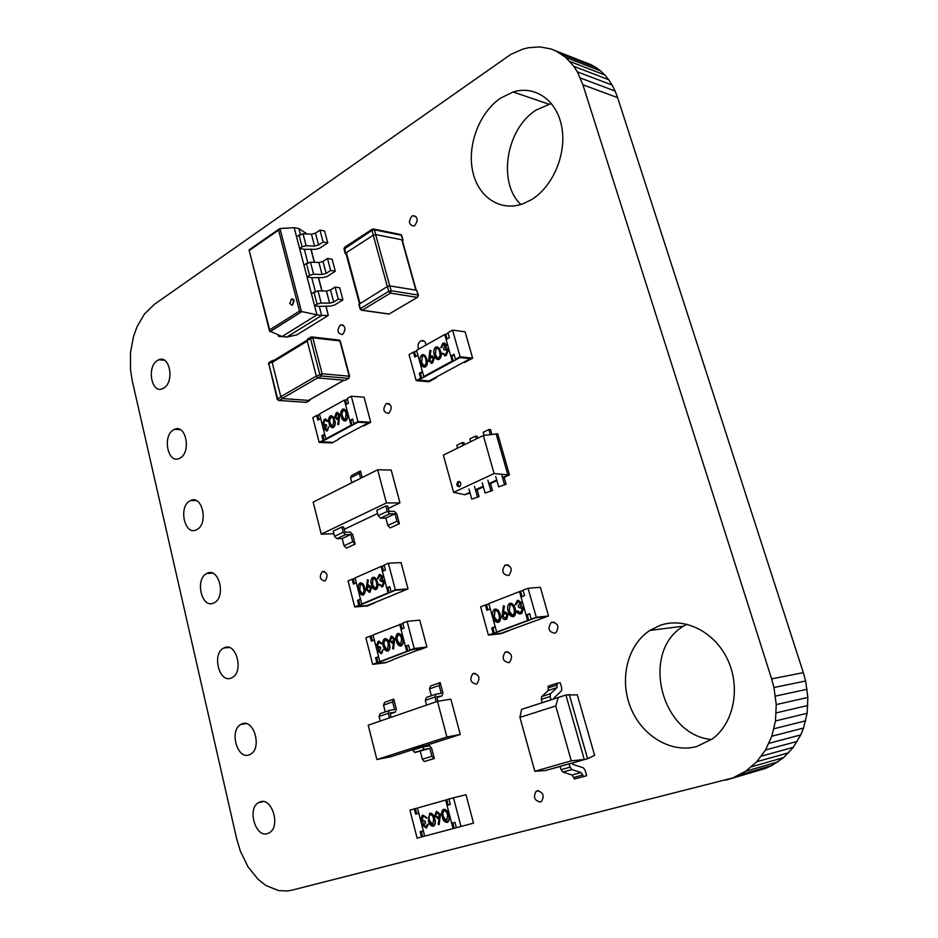 <?xml version="1.0" encoding="UTF-8"?>
<svg xmlns="http://www.w3.org/2000/svg" width="938" height="938" viewBox="0 0 938 938"><rect width="100%" height="100%" fill="white"/><g stroke="black" fill="none" stroke-linecap="round" stroke-linejoin="round"><path stroke-width="1.41" d="M725.684 780.182L765.244 768.48L771.845 765.537L783.617 757.634L793.337 747.293L800.759 734.9L803.538 728.04L807.114 713.279L807.864 697.45L805.625 680.988L803.327 672.663L771.611 678.878L582.897 84.795L577.339 71.851L573.857 66.352L565.649 57.335L556.093 51.051L550.923 48.964L539.96 46.9L528.457 47.709L522.595 49.198L510.835 54.381L154.383 304.322L144.475 314.007L136.995 326.846L133.466 336.707L130.476 352.805L130.488 369.701L132.293 380.992L236.599 838.525L240.257 850.895L248.078 866.947L258.208 879.457L265.935 885.495L278.551 890.584L287.356 890.983L291.812 890.197L732.836 777.919L745.792 771.177L756.767 761.738L765.525 749.966L771.833 736.224L775.48 720.959L776.242 704.567L773.956 687.519L771.611 678.878M803.327 672.663L617.626 97.658L582.897 84.795M805.625 680.988L773.956 687.519M617.626 97.658L615.129 91.068L580.364 78.006M807.126 689.266L775.492 696.09M615.129 91.068L612.139 85.077L577.339 71.851M807.864 697.45L776.242 704.567M612.139 85.077L608.692 79.718L573.857 66.352M807.853 705.47L776.23 712.868M608.692 79.718L604.834 75.005L569.941 61.509M807.114 713.279L775.48 720.959M604.834 75.005L600.59 70.936L565.649 57.335M805.672 720.818L774.002 728.756M600.59 70.936L596.017 67.513L561.018 53.853M803.538 728.04L771.833 736.224M596.017 67.513L591.163 64.769L556.093 51.051M800.759 734.9L769.008 743.318M591.163 64.769L550.923 48.964M797.347 741.325L765.525 749.966M793.337 747.293L761.445 756.122M788.752 752.745L756.767 761.738M783.617 757.634L751.537 766.768M777.977 761.914L745.792 771.177M771.845 765.537L739.543 774.905M765.244 768.48L732.836 777.919M505.512 564.887L505.066 565.098C501.22 570.996 502.358 574.466 508.502 575.545L508.971 575.311C512.805 569.389 511.644 565.919 505.512 564.887M551.872 622.187L551.157 622.527C547.405 628.519 548.695 632.083 555.015 633.22L555.777 632.845C559.494 626.83 558.192 623.278 551.872 622.187M686.851 624.216L683.591 626.15C640.455 651.066 660.34 735.064 711.532 739.519M660.211 625.329L649.811 630.442C627.557 645.004 619.197 678.901 630.453 707.17C641.475 735.521 670.858 753.683 696.887 746.484L712.528 738.781C734.02 722.94 740.891 687.214 727.489 659.32C714.299 631.309 684.201 616.829 660.211 625.329M505.852 651.863L505.172 652.191C501.619 657.96 502.838 661.454 508.842 662.662L509.557 662.31C513.086 656.506 511.843 653.024 505.852 651.863M473.444 673.449L472.787 673.765C469.375 679.393 470.548 682.829 476.328 684.083L477.02 683.755C480.408 678.092 479.224 674.657 473.444 673.449M241.981 723.89L240.878 724.417C229.107 730.245 237.115 759.886 249.191 754.856L250.528 754.234C262.335 748.184 253.87 718.473 241.981 723.89M224.252 647.771L223.701 648.041C211.625 653.598 219.164 683.708 231.299 677.998L232.073 677.635C244.197 671.866 236.2 641.674 224.252 647.771M260.143 801.861L258.478 802.635C247.046 808.708 255.488 837.939 267.529 833.589L269.417 832.721C280.896 826.413 271.985 797.112 260.143 801.861M386.233 403.633C382.446 409.156 383.255 412.415 388.637 413.388L388.836 413.295C392.635 407.784 391.838 404.524 386.456 403.516L386.233 403.633M322.473 571.476L322.344 571.547C318.99 576.718 319.835 579.872 324.865 581.009L325.029 580.939C328.359 575.733 327.503 572.579 322.473 571.476M190.039 500.822C178.138 506.52 184.587 536.079 196.441 529.818L196.746 529.665C208.775 524.19 202.35 494.349 190.555 500.564L190.039 500.822M206.946 573.435L206.935 573.446C194.576 578.723 201.635 609.348 213.817 602.958L214.052 602.853C226.457 597.377 218.953 566.669 206.946 573.435M426.016 345.043C425.442 341.514 423.777 340.095 421.021 340.775L420.634 340.975C418.02 343.05 417.375 345.782 418.688 349.171M551.368 103.45L536.255 109.992C505.957 128.764 497.421 182.734 520.86 204.484M500.599 98.091C479.341 112.525 467.101 145.085 472.635 171.033C477.934 197.086 500.353 212.211 523.252 203.675L531.365 199.712C552.658 186.943 566.669 154.465 561.874 127.545C557.301 100.518 535.176 84.995 513.168 91.971L500.599 98.091M411.981 216.115C408.124 221.661 408.769 224.956 413.904 226.011L414.655 225.636C418.524 220.113 417.891 216.807 412.767 215.717L411.981 216.115M157.361 360.532C146.598 366.828 151.417 393.843 162.462 388.754L163.775 388.086C174.644 381.989 169.884 354.705 158.874 359.746L157.361 360.532M340.295 325.064C336.742 330.352 337.41 333.518 342.288 334.573L342.745 334.338C346.31 329.074 345.653 325.896 340.775 324.829L340.295 325.064M173.507 429.874C162.192 435.889 167.796 464.134 179.252 458.471L180.073 458.061C191.504 452.257 185.947 423.742 174.538 429.358L173.507 429.874M537.263 790.793L536.149 791.309C532.983 797.019 534.39 800.595 540.358 802.013L541.507 801.474C544.638 795.729 543.219 792.164 537.263 790.793M502.651 478.028L509.451 474.898L502.451 477.36M496.906 480.678L489.038 484.301M483.387 486.904L475.636 490.48M470.067 493.036L464.791 494.725L453.64 492.38L443.357 455.106L483.328 435.49L497.715 433.813L509.451 474.898M496.718 480.01L488.85 483.633M483.199 486.236L475.449 489.812M469.891 492.38L464.791 494.725M453.64 492.38L494.103 473.549L507.857 474.863L496.12 433.731M494.103 473.549L483.328 435.49M458.119 481.616L458.061 481.651C456.056 484.571 456.548 486.271 459.538 486.74L459.608 486.705C461.613 483.774 461.109 482.073 458.119 481.616M459.526 481.604L459.397 481.663C457.627 483.433 457.65 485.134 459.479 486.775M471.767 499.133L479.037 496.589L471.767 499.133L468.941 488.979M479.037 496.589L477.137 489.788M477.348 496.589L474.499 486.4M485.11 493.048L492.45 490.468L485.11 493.048L482.238 482.812M492.45 490.468L490.527 483.621M490.773 490.457L487.877 480.197M498.653 486.857L506.086 484.254L498.653 486.857L495.733 476.563M506.086 484.254L504.128 477.348M504.41 484.231L501.572 474.265M464.521 444.718L463.958 442.701L462.258 442.63L456.783 445.327L457.568 448.13M463.044 445.444L462.258 442.63M477.712 438.245L477.149 436.217L475.449 436.123L469.891 438.867L470.677 441.692M476.246 438.961L475.449 436.123M491.875 434.317L490.539 429.627L488.85 429.534L483.199 432.312L484.067 435.384M490.269 434.529L488.85 429.534M300.359 234.195L298.882 228.567L307.066 233.984M327.749 242.86L323.118 242.004L319.964 230.103L324.595 230.994L327.749 242.86L319.647 248.242L315.637 249.332L304.311 249.309L307.805 262.617M335.3 271.234L330.68 270.461L327.479 258.442L332.111 259.251L335.3 271.234L327.116 276.487L323.094 277.578L311.756 277.707L315.32 291.308M342.933 299.867L338.301 299.199L335.077 287.063L339.708 287.778L342.933 299.867L334.667 305.002L330.622 306.093L319.26 306.363L321.652 315.473L328.312 315.438L326.002 306.023M298.882 228.567L294.169 227.664L316.95 314.851L299.503 311.076L269.663 329.918L269.523 331.008L282.08 336.531L286.793 337.059L296.713 334.925L328.312 315.438L325.838 306.011M286.793 337.059L321.652 315.473L316.95 314.851L282.08 336.531M294.169 227.664L279.97 228.52L278.586 230.138L299.503 311.076M279.231 228.954L249.051 249.954L269.663 329.918M289.736 303.572L292.363 305.401L294.133 300.758L291.507 298.929L289.736 303.572M293.758 299.843L292.738 303.982M338.301 299.199L333.705 302.059L329.648 303.162L321.183 303.009L317.103 304.111L314.558 305.718L319.26 306.363M335.077 287.063L330.504 289.959L326.447 291.061L317.994 290.85L311.381 293.571L314.558 305.718M330.68 270.461L326.131 273.392L322.074 274.494L313.632 274.213L309.563 275.315L307.043 276.956L311.756 277.707M327.479 258.442L322.953 261.409L318.92 262.499L310.466 262.171L303.9 264.926L307.043 276.956M323.118 242.004L318.615 245.006L314.582 246.096L306.14 245.697L302.095 246.8L299.609 248.476L304.311 249.309M319.964 230.103L315.473 233.128L311.451 234.219L303.009 233.773L296.49 236.564L299.609 248.476M279.817 335.64L278.574 336.414L278.223 335.007M283.604 336.695L278.574 336.414M346.145 254.128L345.243 253.623L344.985 247.022L372.058 229.329M345.723 253.072L373.324 235.145L375.739 234.594L374.426 229.822L373.019 228.919L372.011 230.385L374.426 229.822L401.323 235.274L403.07 240.363L402.496 240.984M402.625 239.94L375.739 234.594M418.371 295.165L416.66 290.252L389.833 285.914L387.394 286.477L358.891 304.393M310.56 337.258L307.711 338.993L307.101 340.412L312.8 337.809L311.088 336.93L310.466 338.348L319.788 374.321L321.394 375.997L322.133 373.758L316.376 376.302L317.982 377.979L321.394 375.997L348.455 378.377L345.7 380.031M345.055 380.324L317.982 377.979M316.376 376.302L307.101 340.412M310.431 399.342L309.61 400.479L282.467 398.591L280.884 396.962L272.02 361.775L272.653 360.368L273.79 360.45M569.249 694.413L587.587 758.69L594.633 755.383L577.292 694.847L565.895 694.999L521.622 709.374L558.262 697.52L555.765 705.951L571.277 760.847L584.257 759.475L565.895 694.999L558.262 697.52M560.162 766.498L545.353 770.555L534.812 771.27L571.277 760.847M521.622 709.374L519.922 717.406L534.812 771.27M519.922 717.406L555.765 705.951M545.353 770.555L587.587 758.69L572.438 763.004L572.825 764.364L583.248 767.765L585.078 770.145L586.66 775.714L583.377 776.535L581.079 772.525L571.899 769.57L570.046 767.155L569.096 763.79L572.438 763.004M541.32 699.373L541.707 696.571L548.261 690.509L548.191 686.182L556.926 683.286L557.008 687.624L550.477 693.698L550.114 696.512L551.04 699.807L542.246 702.656L541.32 699.373L550.114 696.512M556.926 683.286L560.232 682.747L561.768 688.164L561.416 690.931L554.03 697.884L554.276 698.763M569.096 763.79L560.115 766.346L561.053 769.699L562.917 772.103L572.11 775.023L574.396 779.009L583.377 776.535M586.66 775.714L574.396 779.009M460.089 356.745L472.623 358.175L465.107 331.806L452.562 330.117L460.089 356.745L455.469 359.266L459.925 357.601L470.173 358.75L459.925 357.601L418.618 380.054L428.959 381.004L436.405 377.709L436.229 377.076M472.623 358.175L464.732 362.431L463.595 362.303L470.173 358.75L428.959 381.004L418.618 380.054L421.772 378.342L420.412 373.43L422.592 372.234M448.165 333.389L444.706 334.526L452.175 361.048L423.777 376.513L424.937 376.619L453.335 361.177L451.928 356.194L454.238 354.927M416.742 351.046L413.412 352.125L414.76 357.003L417.902 355.244L422.417 371.589L419.251 373.324L420.611 378.237L416.191 380.629L428.842 381.789L436.405 377.709M416.191 380.629L409.038 354.587L413.412 352.125M415.733 356.463L414.573 352.266M421.772 378.342L420.611 378.237M420.412 373.43L419.251 373.324M452.562 330.117L447.965 332.697L449.372 337.657L446.101 339.486L450.768 356.065L454.062 354.259L455.469 359.266M451.928 356.194L450.768 356.065M444.249 344.187L440.778 347.728L442.947 343.109L446.382 344.809L445.996 347.775M444.319 342.945L446.382 344.809M446.148 347.799L448.387 349.98L446.277 355.467L444.518 355.842M446.16 344.785L445.761 347.752L448.153 349.956L446.042 355.443L442.044 353.696L443.099 353.274L444.553 354.564M445.949 349.088L443.862 349.616L443.533 348.42L445.339 345.231L443.228 344.469M437.202 346.861L440.719 351.516C441.857 354.681 441.388 357.284 439.289 359.313L437.835 359.594M423.401 354.541L426.884 359.172C428.009 362.314 427.54 364.894 425.477 366.899L424.082 367.168M444.706 334.526L416.554 350.366L423.777 376.513M429.897 350.366L430.694 350.648L429.616 356.604L430.776 355.854L434.13 357.917L432.301 362.994L428.619 360.989L429.897 350.366L430.929 350.671L429.897 356.393M432.019 355.69L434.364 357.941L432.535 363.018L431.011 363.311M452.175 361.048L453.335 361.177M447.063 338.946L445.867 334.678M425.254 366.875L425.031 366.981C422.686 367.204 421.209 365.703 420.611 362.49C419.462 359.395 419.896 356.839 421.912 354.822L422.159 354.705C424.515 354.458 426.016 355.948 426.649 359.148C427.775 362.291 427.306 364.87 425.254 366.875L425.477 366.899M421.408 362.045C421.842 364.601 422.979 365.843 424.808 365.75L426.309 362.654L425.852 359.582C425.371 357.073 424.234 355.842 422.428 355.912L421.408 362.045L424.14 365.879M422.264 355.983L421.643 362.068M423.296 355.807L422.499 356.006M430.671 357.249L429.428 360.579L431.82 361.88L433.344 358.422L430.671 357.249L429.663 360.614L431.081 362.045M431.914 357.015L430.905 357.284M439.066 359.289L438.832 359.395C436.451 359.629 434.962 358.117 434.353 354.881C433.18 351.762 433.614 349.194 435.666 347.154L435.924 347.025C438.316 346.779 439.84 348.268 440.485 351.48C441.634 354.658 441.153 357.249 439.066 359.289L439.289 359.313M435.162 354.435C435.595 357.015 436.745 358.246 438.609 358.152L440.145 355.033L439.676 351.938C439.195 349.405 438.034 348.174 436.193 348.244L435.162 354.435L437.917 358.281M436.029 348.315L435.384 354.458M437.096 348.139L436.252 348.35M442.994 344.434L441.821 347.295M442.865 353.251L444.026 354.458L445.726 354.247L447.367 350.507L443.862 349.616M441.587 347.271L440.778 347.728M536.278 617.263L548.554 615.996L540.358 587.305L528.059 588.255L536.278 617.263L531.225 619.15L535.961 617.685L546.01 616.641L535.961 617.685L490.926 634.475L501.103 633.326L509.006 630.383M548.554 615.996L501.103 633.326L490.926 634.475L494.361 633.197L492.884 627.862L495.264 626.971M523.146 590.53L519.5 591.608L527.637 620.487L496.671 632.036L528.774 620.37L527.238 614.941L529.771 613.98M488.897 603.931L485.392 604.951L486.857 610.251L490.281 608.926L495.194 626.69L491.747 627.991L493.224 633.326L488.417 635.12L500.857 633.701L509.088 630.653M488.417 635.12L480.631 606.816L485.392 604.951M487.912 609.841L486.529 604.858M494.361 633.197L493.224 633.326M492.884 627.862L491.747 627.991M528.059 588.255L523.052 590.213L524.577 595.618L521.012 597.002L526.101 615.047L529.689 613.698L531.225 619.15M527.238 614.941L526.101 615.047M518.397 601.598L515.232 604.834L517.272 600.472L521.329 602.606L520.895 605.643L523.498 608.328L521.798 613.417L520.25 613.921M518.128 600.285L521.329 602.606M521.094 602.618L520.66 605.667L523.275 608.352L520.977 613.733C519.077 614.296 517.624 613.475 516.615 611.271L517.729 610.908L520.051 612.584M520.074 606.992L518.808 607.226M510.46 603.24C512.922 603.615 514.481 605.432 515.138 608.692C516.287 611.846 515.912 614.413 514.012 616.383L512.84 616.758M495.44 609.043C497.867 609.407 499.415 611.213 500.06 614.46C501.185 617.603 500.822 620.147 498.946 622.093L497.808 622.445M519.5 591.608L488.804 603.615L496.671 632.036M503.378 605.842L504.468 606.241L503.319 612.151L504.046 611.799L507.986 614.402L505.992 619.408C504.116 619.877 502.78 618.974 501.971 616.712L503.378 605.842L504.234 606.265L503.284 612.174M504.855 611.623L508.208 614.378L506.708 619.139L505.453 619.549M527.637 620.487L528.774 620.37M522.056 596.591L520.625 591.515M498.301 622.316C495.639 622.398 493.951 620.628 493.247 616.993C492.087 613.886 492.427 611.353 494.279 609.395L494.666 609.208C497.363 609.079 499.075 610.837 499.837 614.484C500.962 617.626 500.587 620.17 498.723 622.117L498.524 622.293M494.115 616.665C494.619 619.514 495.897 620.968 497.972 621.026L499.462 618.083L498.957 614.812C498.406 611.975 497.105 610.532 495.053 610.474L494.115 616.665L497.679 621.097M495.053 610.474L494.349 616.641M504.21 613.147L502.862 616.43L505.676 618.095L507.118 614.8L504.069 613.311L503.085 616.407L505.277 618.212M513.356 616.618C510.647 616.712 508.935 614.929 508.22 611.271C507.036 608.141 507.388 605.585 509.252 603.603L509.662 603.415C512.394 603.275 514.153 605.033 514.915 608.715C516.064 611.869 515.689 614.437 513.789 616.407L513.578 616.594M509.1 610.931C509.604 613.804 510.917 615.269 513.027 615.316L514.54 612.35L514.024 609.043C513.473 606.194 512.148 604.74 510.049 604.682L509.1 610.931L512.711 615.398M510.049 604.682L509.322 610.908M517.506 610.931L518.773 612.385L520.625 612.432L522.407 608.797L518.597 607.296L518.233 606.007L520.203 602.958L517.87 601.739M517.647 601.75L516.346 604.471M516.123 604.494L515.232 604.834M333.881 533.792L321.253 534.132L313.163 502.135L377.662 469.774L391.193 470.055L399.951 502.885L386.433 502.944L377.662 469.774M344.223 529.337L377.592 513.496M388.309 508.419L399.951 502.885M321.253 534.132L386.433 502.944M359.535 471.427L351.668 475.414L350.578 477.782L351.82 482.566M362.174 477.548L360.415 470.993L359.324 473.362L360.626 478.321M356.241 480.514L354.857 481.217M355.01 480.96L346.075 485.614M355.127 544.099L352.747 541.742L350.871 534.484L342.218 538.553L336.871 538.705L334.526 536.348L333.201 531.119L341.842 527.004L343.613 526.968L344.961 532.209L350.308 532.069L352.629 534.437L355.127 544.099L346.368 548.109L344.07 545.764L342.218 538.553M350.871 534.484L345.524 534.637L343.179 532.256L341.842 527.004M399.377 523.662L396.973 521.211L395.004 513.778L385.858 518.069L380.535 518.151L378.178 515.701L376.771 510.354L385.893 506.004L387.664 505.992L389.082 511.362L394.394 511.304L396.751 513.754L399.377 523.662L390.138 527.895L387.816 525.468L385.858 518.069M395.004 513.778L389.68 513.848L387.324 511.386L385.893 506.004M395.344 589.814L408.018 588.912L401.065 562.589L388.367 563.222L395.344 589.814L391.064 591.62L395.273 590.248L405.662 589.51L395.273 590.248L357.05 606.382L367.485 605.538L374.391 602.63M408.018 588.912L367.485 605.538L357.05 606.382L359.969 605.151L358.715 600.25L360.579 599.464M384.228 565.497L381.109 566.423L388.015 592.91L361.74 604.002L389.188 592.816L387.886 587.845L389.856 587M355.15 578.3L352.137 579.192L353.38 584.057L356.299 582.779L360.473 599.101L357.554 600.343L358.808 605.245L354.716 606.968L367.473 605.925L374.485 602.993M354.716 606.968L348.08 580.974L352.137 579.192M354.458 583.588L353.309 579.121M359.969 605.151L358.808 605.245M358.715 600.25L357.554 600.343M388.367 563.222L384.123 565.098L385.424 570.046L382.399 571.371L386.726 587.927L389.762 586.625L391.064 591.62M387.886 587.845L386.726 587.927M380.23 575.627L377.451 578.652L379.187 574.607L382.657 576.53L382.294 579.332L384.51 581.771L382.868 586.602L381.602 586.977M380.042 574.419L382.657 576.53M382.434 576.542L382.059 579.344L384.275 581.783L382.645 586.625L378.635 584.573L379.62 584.233L381.473 585.746M381.707 580.563L380.523 580.798M373.523 577.245C375.575 577.62 376.865 579.285 377.416 582.217C378.436 585.242 378.061 587.645 376.302 589.427L375.341 589.685M360.767 582.803C362.795 583.178 364.073 584.82 364.612 587.751C365.609 590.752 365.245 593.133 363.522 594.891L362.572 595.149M381.109 566.423L355.045 577.902L361.74 604.002M367.391 579.754L368.118 580.13L367.121 585.711L367.954 585.23L371.307 587.575L369.607 592.218L366.195 589.791L367.391 579.754L368.353 580.106L367.391 585.535M368.763 585.054L371.53 587.551L370.088 592.077L369.068 592.37M388.015 592.91L389.188 592.816M383.466 570.902L382.27 566.364M363.076 595.009C360.813 595.126 359.383 593.508 358.785 590.178C357.765 587.2 358.105 584.831 359.805 583.073L359.993 582.979C362.279 582.815 363.745 584.409 364.378 587.763C365.374 590.776 365.011 593.156 363.287 594.903L363.311 594.985M359.524 589.85C359.946 592.476 361.036 593.801 362.807 593.824L364.073 591.092L363.639 588.079C363.17 585.476 362.068 584.163 360.321 584.139L359.524 589.85L362.502 593.906M360.321 584.139L359.758 589.838M368.106 586.473L366.957 589.51L369.349 591.01L370.569 587.962L368.106 586.473L367.18 589.498L368.951 591.139M375.868 589.533C373.559 589.662 372.105 588.044 371.507 584.691C370.463 581.689 370.803 579.297 372.527 577.515L372.726 577.421C375.048 577.257 376.537 578.863 377.182 582.228C378.202 585.265 377.826 587.669 376.068 589.439L376.103 589.521M372.257 584.362C372.679 587 373.793 588.325 375.587 588.349L376.865 585.593L376.431 582.557C375.962 579.93 374.837 578.617 373.054 578.594L372.257 584.362L375.27 588.431M373.054 578.594L372.48 584.339M379.386 584.245L380.465 585.558L382.282 585.464L383.548 582.205L380.312 580.88L380.007 579.696L381.672 576.858L379.738 575.78M379.503 575.791L378.436 578.312M378.202 578.324L377.451 578.652M446.91 737.022L460.277 734.454L450.873 699.162L437.471 701.331L446.91 737.022L376.888 759.534L390.419 756.849L412.509 749.767M437.471 701.331L368.224 725.203L376.888 759.534M460.277 734.454L423.753 746.167M434.306 758.549L431.89 756.274L429.839 748.407L415.065 752.475L412.626 750.201L412.286 748.899L421.819 745.827L423.577 745.487L423.917 746.8L429.581 745.78L431.574 748.055L434.306 758.549L424.293 761.527L422.335 759.264L420.306 751.432M429.839 748.407L424.152 749.439L421.819 745.827M439.793 682.735L430.565 686.018L429.522 688.867L431.328 695.762M437.905 701.261L436.709 696.746L441.939 695.926L442.971 693.03L440.203 682.594L439.16 685.455L441.235 693.299L436.018 694.12L434.962 697.028L436.217 701.765M435.631 694.249L426.344 697.497L425.277 700.393L426.509 705.106M393.327 699.256L384.639 702.339L383.536 705.142L385.248 711.86M391.123 717.312L390.009 712.986L395.273 712.118L396.364 709.28L393.737 699.103L392.647 701.917L394.617 709.562L389.352 710.418L388.25 713.279L389.434 717.887M388.965 710.558L380.207 713.619L379.093 716.456L380.265 721.052M378.647 656.905L376.748 657.632L378.026 662.627L375.036 663.776L385.448 662.463L375.036 663.776L414.139 648.85L424.492 647.63L419.403 649.858L426.872 647.021L419.755 620.147L407.104 621.366L414.233 648.51L426.872 647.021M402.848 623.418L400.843 624.216L402.074 628.952M373.101 635.307L370.041 636.187L371.319 641.158L374.297 639.974L378.577 656.623L375.575 657.773L376.865 662.779L378.026 662.627M392.506 659.777L424.492 647.63L409.859 650.175L408.522 645.086L405.415 646.282L400.995 629.386L404.09 628.155L402.765 623.102L407.104 621.366M405.415 646.282L408.593 645.367M414.233 648.51L409.859 650.175M370.041 636.187L365.902 637.852L372.679 664.374L385.401 662.767L392.565 660.047M372.409 640.724L371.214 636.07M372.679 664.374L376.865 662.779M376.748 657.632L375.575 657.773M380.195 647.255L380.5 648.451L378.835 651.207L381.004 652.379L383.056 649.6L381.32 653.575L378.084 651.5L378.448 648.709L376.244 646.2L378.178 641.299L381.872 643.632L378.471 642.495L376.97 645.801L380.429 647.232L380.734 648.428L379.069 651.183L380.664 652.485M383.056 649.6L381.872 653.399L380.922 653.692M378.964 641.111L382.106 643.609L381.121 643.925M379.14 642.342L377.205 645.778L379.292 647.478M385.295 638.59C387.441 638.942 388.778 640.654 389.329 643.749C390.36 646.728 390.044 649.108 388.391 650.878L387.464 651.171M398.451 633.408C400.62 633.76 401.98 635.483 402.531 638.59C403.586 641.592 403.27 643.984 401.581 645.778L400.632 646.083M406.576 646.153L407.913 651.23L379.855 661.63L373.019 635.003L400.843 624.216M379.855 661.63L406.752 651.371L399.682 624.333M391.709 636.07L394.781 638.755L393.561 648.92L392.565 648.533L393.597 642.893L392.741 643.351L389.305 640.865L391.029 636.222L394.546 638.778L393.327 648.944M393.561 643.034L392.295 643.48M407.913 651.23L406.752 651.371M397.794 633.549C400.163 633.49 401.663 635.178 402.296 638.614C403.352 641.615 403.035 644.007 401.358 645.813L401.03 645.965C398.627 646.036 397.102 644.347 396.434 640.912C395.414 637.875 395.777 635.472 397.501 633.689L397.794 633.549M401.523 638.93C401.077 636.222 399.928 634.838 398.087 634.768L396.762 637.523L397.208 640.607C397.689 643.28 398.849 644.664 400.69 644.758L401.523 638.93M398.556 634.674L396.997 637.488L397.442 640.584L400.456 644.828M392.588 642.084L393.772 639.036L391.298 637.441L390.044 640.502L392.588 642.084M390.044 640.502L392.248 642.19M391.861 637.324L390.278 640.478M384.662 638.731C386.995 638.684 388.473 640.361 389.094 643.773C390.126 646.751 389.821 649.131 388.156 650.913L387.851 651.054C385.483 651.113 383.982 649.436 383.325 646.024C382.329 643.011 382.669 640.631 384.381 638.872L384.662 638.731M388.332 644.078C387.886 641.393 386.761 640.021 384.943 639.951L383.654 642.671L384.088 645.731C384.568 648.393 385.706 649.764 387.511 649.858L388.332 644.078M385.412 639.857L383.877 642.647L384.322 645.707L387.288 649.928M451.682 823.201L454.977 822.333L451.682 823.201L447.016 805.355L450.287 804.441L448.88 799.094L446.769 799.739L448.165 805.039M417.48 808.064L414.326 808.908L415.663 814.161L418.817 813.269L423.331 830.845L420.165 831.689L421.514 836.977L424.68 836.133L417.469 808.017L446.769 799.739M452.843 822.907L454.238 828.277L456.384 827.703L454.977 822.321M473.526 823.142L466.01 794.756L453.476 797.792L461.015 826.472L473.526 823.142M461.015 826.472L456.384 827.703M453.476 797.792L448.88 799.094M414.326 808.908L409.953 810.151L417.105 838.15L421.514 836.977M422.675 836.661L421.326 831.396L423.331 830.845M416.812 813.832L415.487 808.626M421.326 831.396L420.165 831.689M423.425 816.341L421.877 819.554L425.277 821.407L425.606 822.673L423.847 825.311L425.981 826.788M421.654 819.613L425.055 821.465L425.383 822.732L423.613 825.37L425.899 826.824L427.282 824.408L428.314 824.139L426.473 828.02L422.815 825.581L423.202 822.767L420.881 819.941L422.123 815.485L422.932 815.11L427.06 817.866L426.028 818.147L424.891 816.635L423.237 816.377L421.877 819.554M429.768 813.211L430.003 813.152C432.465 813.352 434.024 815.239 434.681 818.815C435.701 821.747 435.466 824.092 434.001 825.874L433.133 826.214C430.648 826.015 429.053 824.127 428.361 820.551L429.768 813.211C432.242 813.41 433.802 815.298 434.458 818.874C435.466 821.805 435.232 824.15 433.766 825.932L433.133 826.214M443.651 809.342L443.873 809.283C446.382 809.471 447.965 811.382 448.634 814.981C449.665 817.924 449.431 820.293 447.942 822.087L447.063 822.45C444.53 822.251 442.912 820.351 442.22 816.74C441.223 813.797 441.481 811.429 442.994 809.635L443.651 809.342C446.148 809.529 447.743 811.44 448.411 815.04C449.431 817.983 449.208 820.351 447.719 822.157L447.063 822.45M424.68 836.133L453.089 828.582L445.62 800.02M436.498 811.335L440.45 814.29L439.148 824.596L438.116 824.15L439.207 818.475L438.304 818.851L434.669 815.908L436.498 811.335L440.227 814.348L438.925 824.654M439.195 818.534L438.304 818.851M454.238 828.277L453.089 828.582M447.59 815.274C447.109 812.437 445.902 810.889 443.955 810.62L442.56 813.305L443.029 816.529C443.545 819.32 444.764 820.879 446.711 821.172L447.59 815.274M444.096 810.596L442.795 813.246L443.264 816.47L446.805 821.137M438.14 817.526L439.394 814.524L436.791 812.613L435.466 815.614L438.14 817.526M435.466 815.614L438.222 817.502M436.956 812.578L435.689 815.556M433.649 819.097C433.18 816.295 431.984 814.759 430.073 814.477L428.701 817.139L429.17 820.328C429.663 823.107 430.87 824.654 432.781 824.948L433.649 819.097M430.214 814.454L428.936 817.08L429.393 820.269L432.875 824.912M422.932 815.11L427.06 817.866M426.825 817.924L426.028 818.147M428.08 824.197L426.239 828.078M324.818 434.74L323.035 435.701L324.231 440.368L321.441 441.868L331.923 442.29L321.441 441.868L357.964 422.217L368.399 422.804L362.584 425.911L363.745 425.969L370.721 422.252L364.073 397.196L351.304 396.235L357.964 421.525L370.721 422.252M347.423 399.131L345.547 400.174L346.614 404.243M319.635 414.584L316.692 415.499L317.876 420.142L320.667 418.594L324.665 434.13L321.863 435.642L323.059 440.321L324.231 440.368M338.512 438.773L368.399 422.804L357.964 422.217L353.884 423.73L352.629 418.981L349.733 420.552L345.606 404.794L348.49 403.199L347.248 398.486L351.304 396.235M349.733 420.552L352.794 419.591M357.964 421.525L353.884 423.73M316.692 415.499L312.811 417.656L319.155 442.419L331.958 442.935L338.665 439.347M318.897 419.579L317.865 415.569M319.155 442.419L323.059 440.321M323.035 435.701L321.863 435.642M326.154 424.785L326.447 425.911L324.888 428.795L326.916 429.639L328.839 426.673L327.034 430.835L324.185 429.17L324.525 426.427L322.473 424.293L324.278 419.286L327.725 421.056L324.548 420.412L323.141 423.812L326.389 424.797L326.682 425.922L325.123 428.807L326.201 429.85M328.839 426.673L327.444 430.765L326.248 431.011M325.627 418.981L327.96 421.068L327.022 421.443M325.638 420.165L324.783 420.423L323.376 423.824L324.759 425.231M331.466 415.71L334.702 420.247C335.745 423.226 335.358 425.629 333.541 427.458L332.404 427.693M343.765 408.945L347.037 413.494C348.092 416.495 347.693 418.923 345.852 420.763L344.68 421.01M350.906 420.611L352.149 425.348L325.861 438.808L319.471 413.951L344.375 400.092L345.547 400.174M325.861 438.808L350.976 425.289L344.375 400.092M337.504 412.415L339.802 414.69L338.653 424.68L337.715 424.363L338.677 418.782L337.68 419.427L334.667 417.387L336.285 412.661L339.568 414.678L338.419 424.668M338.63 419.016L336.941 419.603M352.149 425.348L350.976 425.289M342.593 409.179L342.792 409.085C344.914 408.933 346.251 410.387 346.802 413.482C347.857 416.484 347.459 418.911 345.618 420.752L345.442 420.845C343.285 421.033 341.913 419.579 341.338 416.472C340.318 413.459 340.74 411.032 342.593 409.179M346.075 413.881C345.676 411.419 344.645 410.211 342.968 410.269L341.631 413.154L342.053 416.085C342.499 418.559 343.554 419.755 345.243 419.661L346.075 413.881M343.718 410.176L341.866 413.177L342.288 416.097L344.727 419.802M337.727 418.137L338.841 415.03L336.695 413.728L335.358 416.941L337.727 418.137M335.358 416.941L336.988 418.348M337.492 413.611L335.593 416.953M330.328 415.944L330.516 415.851C332.615 415.698 333.928 417.164 334.467 420.236C335.511 423.214 335.124 425.618 333.307 427.447L333.142 427.529C331.008 427.705 329.66 426.262 329.086 423.179C328.089 420.189 328.511 417.773 330.328 415.944M333.764 420.623C333.365 418.172 332.345 416.976 330.692 417.035L329.39 419.884L329.801 422.792C330.235 425.254 331.278 426.438 332.943 426.356L333.764 420.623M331.419 416.929L329.625 419.896L330.035 422.804L332.439 426.497M310.865 249.109L314.336 262.323M318.31 277.425L321.875 290.944M279.97 228.52L301.532 311.85L269.945 331.747M278.586 230.138L249.531 250.294M330.504 289.959L333.705 302.059M326.447 291.061L329.648 303.162M317.994 290.85L321.183 303.009M313.913 291.953L317.103 304.111M322.953 261.409L326.131 273.392M318.92 262.499L322.074 274.494M310.466 262.171L313.632 274.213M306.409 263.273L309.563 275.315M315.473 233.128L318.615 245.006M311.451 234.219L314.582 246.096M303.009 233.773L306.14 245.697M298.976 234.875L302.095 246.8M373.242 235.204L387.324 286.524M375.634 234.582L389.739 285.902M401.827 239.788L415.862 290.123M346.368 252.65L359.981 303.267M344.047 249.156L372.011 230.385L373.324 235.145M374.028 229.118L399.916 234.371L401.769 235.696L403.012 240.128M359.324 303.666L360.192 309.188M387.394 286.477L388.731 291.343L360.614 308.45L362.232 310.22L387.91 313.82M389.891 313.562L417.351 297.346L418.43 295.388L417.187 297.334L390.372 293.148L391.169 290.768L388.731 291.343L390.372 293.148L362.232 310.22L361.048 310.115M358.832 304.182L360.122 308.965L362.08 310.302L389.012 314.078L417.785 297.135M389.833 285.914L391.169 290.768L417.985 295.013L416.66 290.252M316.305 376.044L280.814 396.704M317.63 377.885L282.115 398.498M343.894 380.218L308.45 400.397M307.277 341.092L272.184 362.443M312.272 336.965L338.501 340.002L340.365 341.268L349.616 376.337M345.172 380.324L348.584 378.389L349.182 376.197L322.133 373.758L312.8 337.809L339.884 340.928L349.182 376.197L348.455 378.377L349.042 378.166M272.02 361.775L268.807 363.721L269.452 362.314L272.126 360.684M280.884 396.962L277.636 398.849L268.807 363.721L277.273 399.412M268.456 364.307L268.983 362.56M277.636 398.849L279.219 400.467L277.636 398.849M307.019 402.027L305.495 402.32M278.305 400.432L306.269 402.379L309.739 400.479M282.467 398.591L279.219 400.467L306.363 402.332L309.61 400.479M548.624 687.742L557.36 684.846M548.261 690.509L557.008 687.624M541.707 696.571L550.477 693.698M573.939 777.414L582.92 774.929M572.11 775.023L581.079 772.525M562.917 772.103L571.899 769.57M561.053 769.699L570.046 767.155M350.578 477.782L359.324 473.362M352.747 541.742L344.07 545.764M345.583 534.637L336.918 538.705M343.179 532.256L334.526 536.348M396.973 521.211L387.816 525.468M389.739 513.848L380.594 518.151M387.324 511.386L378.178 515.701M431.89 756.274L422.335 759.264M424.597 749.439L415.065 752.475M422.159 747.152L412.626 750.201M429.522 688.867L439.16 685.455M425.277 700.393L434.962 697.028M436.956 697.649L441.939 695.926M383.536 705.142L392.647 701.917M379.093 716.456L388.25 713.279M390.231 713.865L395.273 712.118M505.066 565.098L508.314 564.922M551.157 622.527L554.464 622.164M649.811 630.442L683.591 626.15M505.172 652.191L508.079 651.816M472.787 673.765L475.449 673.39M240.878 724.417L246.037 723.608M223.701 648.041L229.095 647.49M258.478 802.635L263.332 801.603M386.456 403.516L389.293 403.727M322.344 571.547L324.513 571.43M190.555 500.564L196.159 500.552M206.935 573.446L212.469 573.165M421.021 340.775L424.164 341.162M513.168 91.971L548.695 104.141M412.767 215.717L415.921 216.408M158.874 359.746L164.408 360.239M340.775 324.829L343.402 325.158M174.538 429.358L180.143 429.604M536.149 791.309L538.623 790.687M459.397 481.663L458.061 481.651M311.029 249.121L314.5 262.335M318.474 277.437L322.039 290.944M249.051 249.954L269.523 331.008M293.16 299.163L291.507 298.929M416.214 290.182L402.179 239.858M345.841 253.002L359.442 303.595M344.563 247.257L343.988 248.922L345.243 253.623M401.687 235.426L400.96 234.617M308.567 400.409L344.012 380.23M307.054 340.189L271.973 361.564M340.306 341.08L339.404 340.142M346.368 548.109L355.045 544.099M336.871 538.705L345.524 534.637M390.138 527.895L399.307 523.662M380.535 518.151L389.68 513.848M424.293 761.527L433.86 758.549M414.608 752.487L424.152 749.439"/></g></svg>
